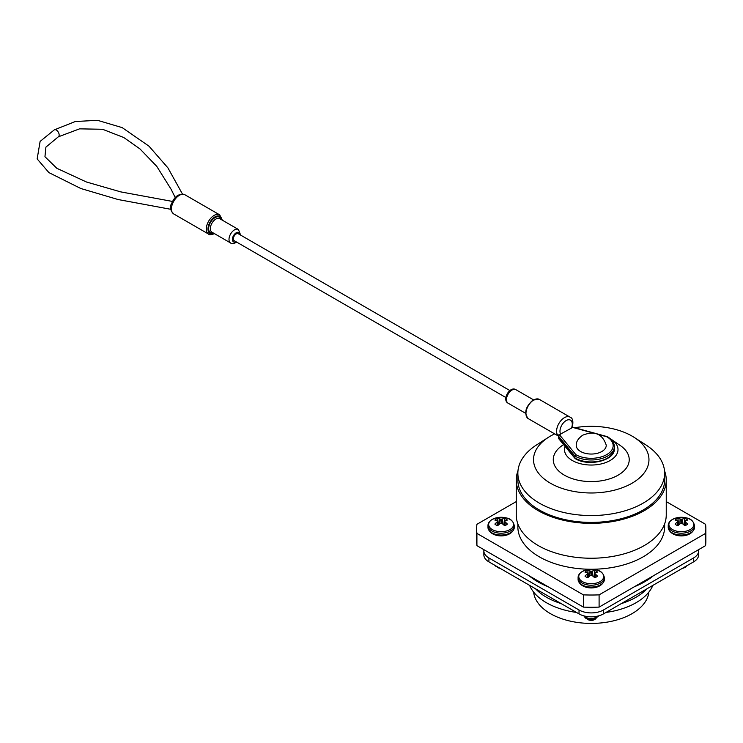 <?xml version="1.0" encoding="UTF-8"?>
<svg xmlns="http://www.w3.org/2000/svg" width="743" height="743" viewBox="0 0 743 743"><rect width="100%" height="100%" fill="white"/><g stroke="black" fill="none" stroke-linecap="round" stroke-linejoin="round"><path stroke-width="1.11" d="M516.246 501.609L476.913 524.317A114.608 66.164 0 0 0 476.644 528.849L476.644 541.099A114.608 66.164 0 0 0 476.913 545.631L583.385 607.105A114.608 66.164 0 0 0 599.099 607.105L705.581 545.631A114.608 66.164 0 0 0 705.85 541.099L705.85 528.849A114.608 66.164 0 0 0 705.581 524.317L666.248 501.609M583.385 607.105L583.385 594.864A114.608 66.164 0 0 0 599.099 594.864L705.581 533.39A114.608 66.164 0 0 0 705.85 528.849M599.099 607.105L599.099 594.864M476.913 545.631L476.913 533.39L583.385 594.864M476.644 528.849A114.608 66.164 0 0 0 476.913 533.39M705.581 545.631L705.581 533.39M533.623 592.078A57.722 33.324 0 0 0 550.433 613.653A57.722 33.324 0 0 0 611.73 621.25A57.722 33.324 0 0 0 648.862 592.078M529.62 585.382A63.359 36.583 0 0 0 546.439 602.731A63.359 36.583 0 0 0 576.494 612.436M605.991 612.436A63.359 36.583 0 0 0 652.865 585.382M558.476 602.684A58.92 34.02 0 0 0 561.485 603.771M620.999 603.771A58.92 34.02 0 0 0 624.009 602.684M535.508 588.772A63.359 36.583 0 0 0 546.439 597.242A63.359 36.583 0 0 0 561.104 603.557M621.38 603.557A63.359 36.583 0 0 0 646.986 588.772M651.444 577.302A63.359 36.583 0 0 0 651.778 576.698M530.716 576.698A63.359 36.583 0 0 0 531.05 577.302M637.383 585.475A63.359 36.583 0 0 0 641.776 582.475M540.709 582.475A63.359 36.583 0 0 0 545.111 585.475M698.522 549.709A17.284 9.975 180 0 1 698.643 550.897L698.643 554.817A17.284 9.975 180 0 1 693.581 561.875L603.465 613.904A17.284 9.975 180 0 1 579.029 613.904L488.913 561.875A17.284 9.975 180 0 1 483.851 554.817L483.851 550.897A17.284 9.975 180 0 1 483.972 549.709M698.643 550.897A17.284 9.975 180 0 1 693.581 557.956L603.465 609.984A17.284 9.975 180 0 1 579.029 609.984L488.913 557.956A17.284 9.975 180 0 1 483.851 550.897M594.985 607.226A8.34 4.811 180 0 1 587.509 607.226M653.348 575.797A75.6 43.651 180 0 1 634.364 586.747M548.12 586.747A75.6 43.651 180 0 1 529.146 575.797M598.719 615.845A8.34 4.811 180 0 1 591.242 618.52A8.34 4.811 180 0 1 583.775 615.845M584.602 616.616A6.724 3.882 180 0 0 585.54 618.083C588.66 620.006 592.143 619.996 595.997 618.074L597.093 617.136M584.676 616.671L589.505 619.179L596.36 617.507M589.793 607.263L591.307 607.263M596.991 617.257L595.208 619.235L594.79 618.705M589.125 607.254L592.032 607.263M586.598 617.702L588.391 619.003M591.744 607.737L589.868 607.672M592.951 619.281L588.391 619.309M587.1 618.64L586.487 617.656M587.722 619.486A4.774 2.758 0 0 0 587.871 619.569L595.208 619.235M587.871 619.569A4.774 2.758 0 0 0 594.883 619.402M595.171 619.188A4.774 2.758 0 0 0 595.942 618.102M592.635 575.936L592.357 571.051A20.321 16.3 140.4 0 0 591.409 571.191L591.409 575.444A20.321 14.247 32.3 0 1 592.357 575.751L592.496 575.825A20.386 10.699 55.8 0 1 594.697 577.72A7.151 4.133 0 0 0 597.511 576.094A20.386 12.752 -115.5 0 0 595.403 574.144L595.106 577.58M592.357 571.051L592.784 576.057M594.929 573.225L594.929 573.225A20.321 5.303 -72.4 0 1 595.319 572.76L595.403 572.704A20.386 10.699 -55.8 0 1 597.511 572.101A7.151 4.133 0 0 0 594.697 570.485A20.386 12.752 115.5 0 0 592.496 571.023M595.004 577.608L595.319 574.042A20.321 7.346 -99.2 0 0 594.929 573.41L594.456 577.487L594.92 573.373M591.409 575.444L591.084 571.191A20.321 16.3 -140.4 0 0 590.137 571.051L589.849 575.936M587.388 577.58L587.081 574.144A20.386 12.752 115.5 0 0 584.982 576.094A7.151 4.133 0 0 0 587.787 577.72A20.386 10.699 -55.8 0 1 589.998 575.825L590.137 575.751A20.321 14.247 -32.3 0 1 591.084 575.444M587.081 574.144L587.49 577.608M587.574 573.373L588.047 577.478L587.555 573.41A20.321 7.346 99.2 0 0 587.174 574.042M589.71 576.057L589.998 571.023A20.386 12.752 -115.5 0 0 587.787 570.485A7.151 4.133 -0 0 0 584.982 572.101A20.386 10.699 55.8 0 1 587.081 572.704L587.174 572.76A20.321 5.303 72.4 0 1 587.555 573.225M582.428 571.423A12.473 7.198 -0 0 0 583.58 582.196A12.473 7.198 -0 0 0 601.941 580.218A12.473 7.198 -0 0 0 596.285 569.937L596.285 569.937A20.386 20.386 0 0 0 586.199 569.937L586.199 569.937A12.473 7.198 -0 0 0 582.428 571.423M588.595 577.042L587.787 570.485M593.889 577.042L594.697 570.485M686.876 565.739L685.325 567.206L685.018 566.816M682.854 568.07L685.325 567.206M682.501 568.274A4.774 2.758 0 0 0 685 567.373M685.287 567.16A4.774 2.758 0 0 0 685.993 566.25M682.752 523.908L682.473 519.023A20.321 16.3 140.4 0 0 681.526 519.162L681.526 523.416A20.321 14.247 32.3 0 1 682.473 523.722L682.613 523.796A20.386 10.699 55.8 0 1 684.814 525.691A7.151 4.133 0 0 0 687.628 524.066A20.386 12.752 -115.5 0 0 685.52 522.115L685.222 525.552M682.473 519.023L682.901 524.029M685.046 521.196L685.046 521.196A20.321 5.303 -72.4 0 1 685.436 520.732L685.52 520.676A20.386 10.699 -55.8 0 1 687.628 520.072A7.151 4.133 0 0 0 684.814 518.456A20.386 12.752 115.5 0 0 682.613 518.995M685.12 525.58L685.436 522.013A20.321 7.346 -99.2 0 0 685.046 521.382L684.572 525.459M681.526 523.416L681.201 519.162A20.321 16.3 -140.4 0 0 680.254 519.023L679.966 523.908M677.505 525.552L677.198 522.115A20.386 12.752 115.5 0 0 675.099 524.066A7.151 4.133 0 0 0 677.904 525.691A20.386 10.699 -55.8 0 1 680.114 523.796L680.254 523.722A20.321 14.247 -32.3 0 1 681.201 523.416M677.198 522.115L677.607 525.58M678.145 525.459L677.672 521.382A20.321 7.346 99.2 0 0 677.291 522.013M679.826 524.029L680.114 518.995A20.386 12.752 -115.5 0 0 677.904 518.456A7.151 4.133 -0 0 0 675.099 520.072A20.386 10.699 55.8 0 1 677.198 520.676L677.291 520.732A20.321 5.303 72.4 0 1 677.672 521.196M672.545 519.394A12.473 7.198 -0 0 0 673.697 530.168A12.473 7.198 -0 0 0 692.058 528.189A12.473 7.198 -0 0 0 686.402 517.908L686.402 517.908A20.386 20.386 0 0 0 676.316 517.908L676.316 517.908A12.473 7.198 -0 0 0 672.545 519.394M678.712 525.013L677.904 518.456M684.006 525.013L684.814 518.456M495.089 565.442L497.318 566.723M494.764 565.256A6.724 3.882 180 0 0 495.414 566.045L498.302 567.29M497.606 567.457A4.774 2.758 0 0 0 497.754 567.541A4.774 2.758 0 0 0 499.993 568.274M502.519 523.908L502.24 519.023A20.321 16.3 140.4 0 0 501.284 519.162L501.284 523.416A20.321 14.247 32.3 0 1 502.24 523.722L502.379 523.796A20.386 10.699 55.8 0 1 504.581 525.691A7.151 4.133 0 0 0 507.395 524.066A20.386 12.752 -115.5 0 0 505.286 522.115L504.989 525.552M502.24 519.023L502.667 524.029M504.813 521.196L504.813 521.196A20.321 5.303 -72.4 0 1 505.203 520.732L505.286 520.676A20.386 10.699 -55.8 0 1 507.395 520.072A7.151 4.133 0 0 0 504.581 518.456A20.386 12.752 115.5 0 0 502.379 518.995M504.887 525.58L505.203 522.013A20.321 7.346 -99.2 0 0 504.813 521.382L504.339 525.459M501.284 523.416L500.968 519.162A20.321 16.3 -140.4 0 0 500.02 519.023L499.733 523.908M497.271 525.552L496.965 522.115A20.386 12.752 115.5 0 0 494.866 524.066A7.151 4.133 0 0 0 497.671 525.691A20.386 10.699 -55.8 0 1 499.881 523.796L500.02 523.722A20.321 14.247 -32.3 0 1 500.968 523.416M496.965 522.115L497.373 525.58M497.912 525.459L497.438 521.382A20.321 7.346 99.2 0 0 497.058 522.013M499.593 524.029L499.881 518.995A20.386 12.752 -115.5 0 0 497.671 518.456A7.151 4.133 -0 0 0 494.866 520.072A20.386 10.699 55.8 0 1 496.965 520.676L497.058 520.732A20.321 5.303 72.4 0 1 497.438 521.196M492.312 519.394A12.473 7.198 -0 0 0 493.463 530.168A12.473 7.198 -0 0 0 511.825 528.189A12.473 7.198 -0 0 0 506.169 517.908L506.169 517.908A20.386 20.386 0 0 0 496.083 517.908L496.083 517.908A12.473 7.198 -0 0 0 492.312 519.394M498.479 525.013L497.671 518.456M503.773 525.013L504.581 518.456M517.862 523.88L517.862 526.889A73.381 42.37 0 0 0 591.242 569.259A73.381 42.37 0 0 0 664.632 526.889L664.632 523.88M517.982 470.774A75.006 43.298 0 0 0 516.246 480.052L516.246 514.936A75.006 43.298 0 0 0 591.242 558.234A75.006 43.298 0 0 0 666.248 514.936L666.248 480.052A75.006 43.298 0 0 0 664.511 470.774M516.246 480.052A75.006 43.298 0 0 0 591.242 523.351A75.006 43.298 0 0 0 666.248 480.052M554.668 433.884A57.722 33.324 0 0 0 550.433 436.095A57.722 33.324 0 0 0 548.306 437.395L536.65 444.881A73.381 42.37 0 0 0 517.862 473.189L517.862 480.052A73.381 42.37 0 0 0 591.242 522.413A73.381 42.37 0 0 0 664.632 480.052L664.632 473.189A73.381 42.37 0 0 0 645.843 444.881L634.188 437.395A57.722 33.324 0 0 0 574.785 427.717M517.862 473.189A73.381 42.37 0 0 0 591.242 515.558A73.381 42.37 0 0 0 664.632 473.189M548.306 437.395A57.722 33.324 0 0 0 551.167 483.637A57.722 33.324 0 0 0 631.327 483.637A57.722 33.324 0 0 0 634.188 437.395M563.584 444.574L562.154 445.568A37.986 21.928 0 0 0 565.182 475.613A37.986 21.928 0 0 0 617.312 475.613A37.986 21.928 0 0 0 620.34 445.568L611.749 439.652A26.757 15.454 0 0 0 610.198 438.676M565.135 446.19A26.757 15.454 0 0 0 597.558 464.598A26.757 15.454 0 0 0 611.749 439.652M601.849 451.512A14.999 8.656 180 0 1 585.317 453.341A14.999 8.656 180 0 1 576.252 445.159C576.178 441.593 578.36 438.259 582.8 435.157C594.66 430.531 602.471 433.866 606.232 445.15A14.999 8.656 180 0 1 601.849 451.512M505.853 397.524L234.203 240.686A4.021 2.322 -60 0 1 234.203 236.042A4.021 2.322 -60 0 1 238.224 233.72L509.874 390.558M559.609 438.853L574.915 458.032A23.098 13.337 0 0 0 600.084 460.92A23.098 13.337 0 0 0 614.35 448.605L614.35 446.645A23.098 13.337 180 0 1 600.084 458.96A23.098 13.337 180 0 1 574.915 456.072L574.915 458.032M572.24 427.021L571.497 428.07L559.423 434.711L575.899 454.688L574.915 456.072L558.708 436.429L558.708 438.389M558.708 436.429L558.987 435.556L557.612 435.119A11.099 6.408 -60 0 1 559.683 422.247A11.099 6.408 -60 0 1 569.983 417.092L539.353 399.4A11.099 6.408 120 0 0 528.254 405.817A11.099 6.408 120 0 0 528.254 418.634L558.727 436.225M172.172 204.892C170.89 207.594 170.89 210.018 172.172 212.173A11.099 6.408 120 0 0 173.806 213.993L208.597 234.082A11.099 6.408 -60 0 1 206.963 224.971A11.099 6.408 -60 0 1 219.705 214.857L184.914 194.768A11.099 6.408 120 0 0 172.172 204.892A2.396 0.715 -162.7 0 1 171.438 204.065L171.438 204.065C174.401 196.338 178.896 193.236 184.914 194.768M575.899 454.688A21.9 12.64 0 0 0 606.734 454.605A21.9 12.64 0 0 0 606.873 436.8L598.338 434.46M559.423 434.711L557.612 435.119M173.806 213.993L171.568 211.541A2.396 1.83 -26 0 0 172.172 212.173M488.913 561.875L488.913 557.956M693.581 561.875L693.581 557.956M603.465 613.904L603.465 609.984M579.029 613.904L579.029 609.984M578.1 579.466A13.142 7.588 -0 0 0 591.242 587.054A13.142 7.588 -0 0 0 604.384 579.466C602.629 590.769 579.846 590.741 578.1 579.466L578.1 577.636A13.142 7.588 -0 0 0 591.242 585.224A13.142 7.588 -0 0 0 604.384 577.636L604.384 579.466M668.226 527.437A13.142 7.588 -0 0 0 681.359 535.025A13.142 7.588 -0 0 0 694.501 527.437C692.745 538.74 669.963 538.712 668.226 527.437L668.226 525.607A13.142 7.588 -0 0 0 681.359 533.195A13.142 7.588 -0 0 0 694.501 525.607L694.501 527.437M677.69 521.345L678.164 525.45L677.709 521.27M685.018 521.27L684.535 525.431L685.037 521.345M487.984 527.437A13.142 7.588 -0 0 0 501.126 535.025A13.142 7.588 -0 0 0 514.267 527.437C512.512 538.74 489.73 538.712 487.984 527.437L487.984 525.607A13.142 7.588 -0 0 0 501.126 533.195A13.142 7.588 -0 0 0 514.267 525.607L514.267 527.437M497.457 521.345L497.931 525.45L497.466 521.27M504.785 521.27L504.302 525.431L504.794 521.345M593.267 433.067L572.268 427.29M571.497 428.07A8.702 5.025 120 0 0 566.138 420.575A8.702 5.025 120 0 0 560.77 434.265M533.409 399.78L515.893 389.676A7.801 4.504 120 0 0 508.091 394.171A7.801 4.504 120 0 0 508.091 403.18L525.607 413.294M240.026 234.76A5.396 3.121 120 0 0 236.144 232.838A5.396 3.121 120 0 0 232.392 239.33A5.396 3.121 120 0 0 236.005 241.726M219.752 218.693A7.801 4.504 120 0 0 211.95 223.197A7.801 4.504 120 0 0 211.95 232.206L230.618 242.98A7.801 4.504 -60 0 1 230.618 233.971A7.801 4.504 -60 0 1 238.419 229.466L219.752 218.693M213.343 233.005A9 5.201 -60 0 1 210.501 222.361A9 5.201 -60 0 1 221.145 219.501M221.943 219.965A9.9 5.712 120 0 0 214.718 217.04A9.9 5.712 120 0 0 208.003 228.668A9.9 5.712 120 0 0 214.151 233.469M170.658 209.275L118.109 199.533L80.783 188.499L48.899 172.599L37.15 158.918L40.113 141.411L54.304 129.858A4.021 2.322 60 0 1 58.325 132.18A4.021 2.322 60 0 1 58.325 136.823L79.566 128.855L102.58 129.282L123.793 137.529L140.018 148.962L156.782 166.376L171.15 189.354L175.237 197.554M578.1 577.636C578.073 575.305 579.475 573.252 582.308 571.478L586.199 569.937M604.384 577.636C603.4 573.197 600.697 570.633 596.285 569.937M588.066 577.46L587.592 573.299M594.419 577.46L594.902 573.299M668.226 525.607C668.189 523.276 669.592 521.224 672.424 519.45L676.316 517.908M694.501 525.607C693.516 521.168 690.814 518.605 686.402 517.908M487.984 525.607C487.956 523.276 489.358 521.224 492.191 519.45L496.083 517.908M514.267 525.607C513.283 521.168 510.58 518.605 506.169 517.908M172.506 201.446L120.737 191.889L86.476 182.007L56.84 168.308L44.951 156.708L45.908 147.123L58.325 136.823M182.453 194.044L167.918 167.872L148.999 146.185L122.205 127.629L97.556 120.329L75.34 121.499L54.313 129.858M558.838 438.825L575.054 458.487M575.203 458.607C588.54 467.041 615.334 460.558 614.35 448.605M572.351 427.049L607.31 436.661M607.375 436.689C611.907 439.382 614.229 442.698 614.35 446.645M230.618 242.98C231.314 243.815 233.014 243.723 235.717 242.71L236.636 242.088M240.658 235.132L238.419 229.466M515.893 389.676C509.847 385.738 501.664 399.91 508.091 403.18M171.568 211.541C170.147 208.077 170.101 205.588 171.438 204.065M572.296 427.216C573.522 421.365 572.751 417.993 569.983 417.092M539.353 399.4L532.991 400.022C525.394 406.941 523.815 413.145 528.254 418.634M222.352 220.197L219.705 214.857M208.597 234.082C209.062 235.048 211.105 234.881 214.755 233.59"/></g></svg>
